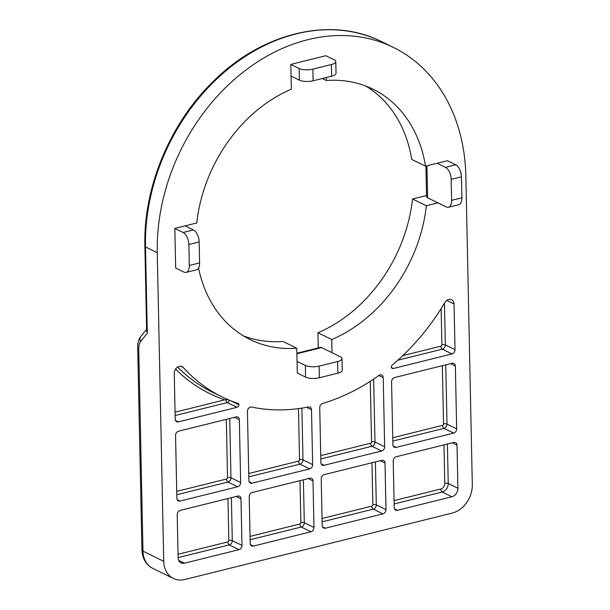 <?xml version="1.0" encoding="UTF-8"?>
<svg xmlns="http://www.w3.org/2000/svg" width="610" height="610" viewBox="0 0 610 610"><rect width="100%" height="100%" fill="white"/><g stroke="black" fill="none" stroke-linecap="round" stroke-linejoin="round"><path stroke-width="0.91" d="M445.75 364.833L446.985 424.103L456.669 428.853L455.35 365.962L450.599 363.629M444.454 303.216L445.33 344.909L455.007 349.66L454.053 303.971A6.199 4.857 116.1 0 0 451.636 299.685A6.199 4.857 116.1 0 0 444.842 302.56A203.29 159.317 -63.9 0 1 392.344 364.993A2.478 1.944 -63.9 0 0 391.284 366.999A2.478 1.944 -63.9 0 0 392.222 368.379A2.478 1.944 -63.9 0 0 393.366 368.486L451.995 353.922L442.319 349.172L397.827 360.22M455.35 365.962A3.721 2.913 -63.9 0 0 453.901 363.392A3.721 2.913 -63.9 0 0 452.193 363.24L394.586 377.544A3.721 2.913 -63.9 0 0 391.574 381.807L392.893 444.69A3.721 2.913 -63.9 0 0 394.342 447.267A3.721 2.913 -63.9 0 0 396.05 447.42L453.657 433.115L443.973 428.365L392.817 441.076M229.734 418.49L230.976 477.76L240.653 482.502L239.333 419.619A3.721 2.913 -63.9 0 0 237.885 417.042A3.721 2.913 -63.9 0 0 236.177 416.889L178.57 431.194A3.721 2.913 -63.9 0 0 175.558 435.456L176.877 498.347A3.721 2.913 -63.9 0 0 178.326 500.917A3.721 2.913 -63.9 0 0 180.034 501.069L237.641 486.765L227.965 482.022L176.801 494.725M231.388 497.684L232.288 540.651L241.972 545.393L240.996 498.812A3.721 2.913 -63.9 0 0 239.547 496.235A3.721 2.913 -63.9 0 0 237.831 496.082L180.232 510.387A3.721 2.913 -63.9 0 0 177.22 514.649L178.12 557.738A7.434 5.825 -63.9 0 0 181.017 562.885A7.434 5.825 -63.9 0 0 184.441 563.198L238.96 549.656L229.276 544.905L178.12 557.616M447.404 444.027L448.236 483.501L457.912 488.244L457.004 445.155L452.254 442.822M301.897 408.128L302.979 459.871L312.656 464.622L311.504 409.714A3.721 2.913 -63.9 0 0 310.055 407.144A3.721 2.913 -63.9 0 0 308.477 406.954A203.29 159.317 -63.9 0 1 251.617 407.061A3.721 2.913 -63.9 0 0 247.431 411.353L248.88 480.459A3.721 2.913 -63.9 0 0 250.329 483.036A3.721 2.913 -63.9 0 0 252.044 483.189L309.644 468.884L299.967 464.134L248.804 476.845M303.399 479.796L304.298 522.762L313.975 527.513L312.999 480.924A3.721 2.913 -63.9 0 0 311.55 478.354A3.721 2.913 -63.9 0 0 309.842 478.202L252.235 492.506A3.721 2.913 -63.9 0 0 249.223 496.769L250.199 543.35A3.721 2.913 -63.9 0 0 251.648 545.919A3.721 2.913 -63.9 0 0 253.356 546.08L310.963 531.767L301.287 527.025L250.123 539.728M373.663 379.077L374.982 441.991L384.658 446.733L383.217 377.628A3.721 2.913 -63.9 0 0 381.768 375.058A3.721 2.913 -63.9 0 0 378.894 375.447A203.29 159.317 -63.9 0 1 322.621 403.446A3.721 2.913 -63.9 0 0 319.739 407.671L320.883 462.578A3.721 2.913 -63.9 0 0 322.332 465.148A3.721 2.913 -63.9 0 0 324.047 465.308L381.646 450.996L371.97 446.253L320.807 458.956M375.402 461.915L376.301 504.882L385.977 509.624L385.001 463.043A3.721 2.913 -63.9 0 0 383.553 460.466A3.721 2.913 -63.9 0 0 381.845 460.314L324.238 474.618A3.721 2.913 -63.9 0 0 321.226 478.88L322.202 525.469A3.721 2.913 -63.9 0 0 323.651 528.039A3.721 2.913 -63.9 0 0 325.366 528.191L382.966 513.887L373.289 509.137L322.126 521.847M457.004 445.155A3.721 2.913 -63.9 0 0 455.563 442.586A3.721 2.913 -63.9 0 0 453.848 442.433L396.248 456.737A3.721 2.913 -63.9 0 0 393.229 461L394.205 507.581A3.721 2.913 -63.9 0 0 395.654 510.151A3.721 2.913 -63.9 0 0 397.369 510.311L451.888 496.769L442.204 492.018L394.129 503.959M230.656 400.724L239.006 404.819A2.478 1.944 -63.9 0 0 238.068 403.439A2.478 1.944 -63.9 0 0 237.877 403.355A203.29 159.317 -63.9 0 1 222.025 396.889A203.29 159.317 -63.9 0 1 183.313 367.517A6.199 4.857 116.1 0 0 182.131 366.625A6.199 4.857 116.1 0 0 176.862 367.67A6.199 4.857 116.1 0 0 174.262 373.465L175.215 419.154A3.721 2.913 -63.9 0 0 176.664 421.724A3.721 2.913 -63.9 0 0 178.379 421.876L237.008 407.32L227.332 402.57L175.139 415.532M455.007 349.66A3.721 2.913 -63.9 0 1 451.995 353.922M240.653 482.502A3.721 2.913 -63.9 0 1 237.641 486.765M384.658 446.733A3.721 2.913 -63.9 0 1 381.646 450.996M312.656 464.622A3.721 2.913 -63.9 0 1 309.644 468.884M241.972 545.393A3.721 2.913 -63.9 0 1 238.96 549.656M313.975 527.513A3.721 2.913 -63.9 0 1 310.963 531.767M385.977 509.624A3.721 2.913 -63.9 0 1 382.966 513.887M457.912 488.244A7.434 5.825 -63.9 0 1 451.888 496.769M456.669 428.853A3.721 2.913 -63.9 0 1 453.657 433.115M455.723 164.791A9.92 5.139 76.1 0 1 461.45 176.816L451.164 179.378A9.92 5.139 -103.9 0 0 445.437 167.346L455.723 164.791L447.427 160.72L425.528 166.164L411.704 159.378A139.454 109.289 116.1 0 0 365.893 86.086M448.464 207.248A9.92 5.139 -103.9 0 0 451.606 200.339L461.892 197.785A9.92 5.139 76.1 0 1 458.75 204.693L448.464 207.248A9.92 5.139 -103.9 0 1 446.268 206.942L437.972 202.871L426.359 205.761A139.454 109.289 -63.9 0 1 331.748 339.541L332.023 352.694L321.661 347.608L296.895 353.762M297.055 361.379L297.299 373.03L305.595 377.094L305.351 365.451L297.055 361.379L296.78 348.226A139.454 109.289 -63.9 0 1 250.138 339.572A139.454 109.289 -63.9 0 1 198.57 268.034M188.864 244.526A9.92 5.139 -103.9 0 0 183.137 232.494L193.423 229.939L185.127 225.868L174.841 228.43L175.672 268.026L183.968 272.09A9.92 5.139 -103.9 0 0 186.164 272.395A9.92 5.139 -103.9 0 0 189.298 265.487L199.592 262.933L199.15 241.972L188.864 244.526L189.298 265.487M185.127 225.868L196.74 222.985A139.454 109.289 -63.9 0 1 291.351 89.205L290.833 64.401L325.809 55.716L334.105 59.788A9.92 3.393 -1.2 0 1 335.79 61.625A9.92 3.393 -1.2 0 1 331.405 64.546L312.884 69.144L313.128 80.787L331.649 76.189L331.405 64.546M326.266 77.523L326.327 80.512A139.454 109.289 -63.9 0 1 372.962 89.167A139.454 109.289 -63.9 0 1 425.528 166.164M452.224 513.071L184.784 579.5A24.789 19.428 116.1 0 1 173.377 578.463A24.789 19.428 116.1 0 1 163.716 561.314L157.258 252.692A185.936 145.721 -63.9 0 1 235.178 78.728A185.936 145.721 -63.9 0 1 393.435 47.435A185.936 145.721 -63.9 0 1 465.849 176.046L472.308 484.668A24.789 19.428 116.1 0 1 452.224 513.071M239.006 404.819A2.478 1.944 -63.9 0 1 237.008 407.32M243.382 335.874A139.454 109.289 116.1 0 0 282.948 341.447L296.78 348.226M326.327 80.512L322.263 78.522M426.359 205.761L412.535 198.974A139.454 109.289 116.1 0 1 317.924 332.763L318.245 347.921M331.748 339.541L317.924 332.763M426.527 195.497L412.535 198.974M437.972 202.871L427.602 197.785A6.199 2.12 178.8 0 1 426.55 196.641L425.91 166.065M451.164 179.378L451.606 200.339M445.437 167.346L437.141 163.274M193.423 229.939A9.92 5.139 76.1 0 1 199.15 241.972M199.592 262.933A9.92 5.139 76.1 0 1 196.45 269.841L186.164 272.395M335.79 61.625L336.034 73.269A9.92 3.393 178.8 0 1 331.649 76.189M313.128 80.787A9.92 3.393 178.8 0 1 299.373 80.116L291.077 76.052M305.351 365.451A9.92 3.393 -1.2 0 0 319.106 366.114L319.35 377.765L337.864 373.167L337.62 361.517L319.106 366.114M337.62 361.517A9.92 3.393 -1.2 0 0 342.004 358.596A9.92 3.393 -1.2 0 0 340.319 356.766L332.023 352.694M296.879 353.228L320.288 347.418A6.199 3.218 76.1 0 1 321.661 347.608M342.004 358.596L342.248 370.247A9.92 3.393 178.8 0 1 337.864 373.167M319.35 377.765A9.92 3.393 178.8 0 1 305.595 377.094M299.373 80.116L299.129 68.472L290.833 64.401M299.129 68.472A9.92 3.393 -1.2 0 0 312.884 69.144M183.137 232.494L174.841 228.43M461.892 197.785L461.45 176.816M144.875 246.242A3.721 1.273 178.8 0 0 145.5 246.928L147.307 333.197L146.644 330.849L144.875 246.242C143.258 188.193 169.45 124.463 212.105 82.556C261.171 32.727 330.727 15.746 381.685 41.671A185.936 145.721 116.1 0 0 223.428 72.964A185.936 145.721 116.1 0 0 145.5 246.928L157.258 252.692M226.668 399.047A2.478 1.533 -71.7 0 0 226.081 399.87L224.754 399.847A205.768 161.261 -63.9 0 1 175.588 369.111M228.445 399.817A2.455 0.839 -1.2 0 0 226.081 399.87M392.749 437.728L442.547 425.361A1.243 0.968 116.1 0 0 443.546 423.935L442.326 365.687M402.798 355.622L440.885 346.167A1.243 0.968 116.1 0 0 441.892 344.741L441.137 308.629M446.772 300.402L454.053 303.971M176.732 491.378L226.531 479.01A1.243 0.968 116.1 0 0 227.538 477.592L226.318 419.337M178.051 554.269L227.85 541.901A1.243 0.968 116.1 0 0 228.849 540.483L227.972 498.53M239.333 419.619L234.583 417.286M240.996 498.812L236.238 496.479M320.738 455.609L370.537 443.241A1.243 0.968 116.1 0 0 371.543 441.823L370.278 381.311M322.057 518.5L371.856 506.132A1.243 0.968 116.1 0 0 372.862 504.714L371.986 462.761M394.06 500.619L440.778 489.014A4.956 3.889 116.1 0 0 444.789 483.333L443.988 444.881M248.735 473.497L298.534 461.129A1.243 0.968 116.1 0 0 299.54 459.704L298.473 408.624M250.054 536.388L299.853 524.013A1.243 0.968 116.1 0 0 300.86 522.595L299.975 480.649M311.504 409.714L306.624 407.32M312.999 480.924L308.248 478.591M383.217 377.628L378.848 375.486M385.001 463.043L380.251 460.71M175.07 412.185L224.754 399.847M322.484 526.781L325.366 528.191M394.487 508.892L397.369 510.311M250.474 544.661L253.356 546.08M178.677 560.369L184.441 563.198M180.705 366.236L183.313 367.517M177.678 367.06A203.29 159.317 116.1 0 0 212.349 392.146L222.025 396.889M147.307 333.197L140.597 341.508A12.398 6.428 -103.9 0 0 138.744 348.752L142.984 551.143L163.716 561.314M426.931 165.813L427.602 197.785M175.497 420.465L178.379 421.876M393.168 446.009L396.05 447.42M321.165 463.89L324.047 465.308M249.162 481.778L252.044 483.189M177.152 499.659L180.034 501.069M391.445 367.54L393.366 368.486M138.744 348.752A6.199 2.12 178.8 0 1 137.692 347.601L141.932 549.999A6.199 2.12 178.8 0 0 142.984 551.143A24.789 19.428 116.1 0 0 152.637 568.291L173.377 578.463M140.597 341.508A6.199 4.933 -141.1 0 1 140.918 336.339L146.613 329.286M444.789 483.333A2.478 0.846 -1.2 0 1 448.236 483.501A7.434 5.825 -63.9 0 1 442.204 492.018A2.478 1.289 -103.9 0 1 440.778 489.014M441.892 344.741A2.478 0.846 -1.2 0 1 445.33 344.909A3.721 2.913 -63.9 0 1 442.319 349.172A2.478 1.289 76.1 0 1 440.885 346.167M443.546 423.935A2.478 0.846 178.8 0 1 446.985 424.103A3.721 2.913 -63.9 0 1 443.973 428.365A2.478 1.289 -103.9 0 1 442.547 425.361M371.543 441.823A2.478 0.846 178.8 0 1 374.982 441.991A3.721 2.913 -63.9 0 1 371.97 446.253A2.478 1.289 -103.9 0 1 370.537 443.241M299.54 459.704A2.478 0.846 178.8 0 1 302.979 459.871A3.721 2.913 -63.9 0 1 299.967 464.134A2.478 1.289 -103.9 0 1 298.534 461.129M227.538 477.592A2.478 0.846 -1.2 0 1 230.976 477.76A3.721 2.913 -63.9 0 1 227.965 482.022A2.478 1.289 -103.9 0 1 226.531 479.01M372.862 504.714A2.478 0.846 178.8 0 1 376.301 504.882A3.721 2.913 -63.9 0 1 373.289 509.137A2.478 1.289 -103.9 0 1 371.856 506.132M300.86 522.595A2.478 0.846 178.8 0 1 304.298 522.762A3.721 2.913 -63.9 0 1 301.287 527.025A2.478 1.289 -103.9 0 1 299.853 524.013M228.849 540.483A2.478 0.846 178.8 0 1 232.288 540.651A3.721 2.913 -63.9 0 1 229.276 544.905A2.478 1.289 -103.9 0 1 227.85 541.901M229.314 400.175A2.478 1.944 -63.9 0 1 227.332 402.57A2.478 1.289 -103.9 0 1 225.921 399.886M381.685 41.671L393.435 47.435M140.918 336.339C138.661 339.274 137.585 343.034 137.692 347.601M141.932 549.999C142.321 558.554 145.889 564.654 152.637 568.291"/></g></svg>
